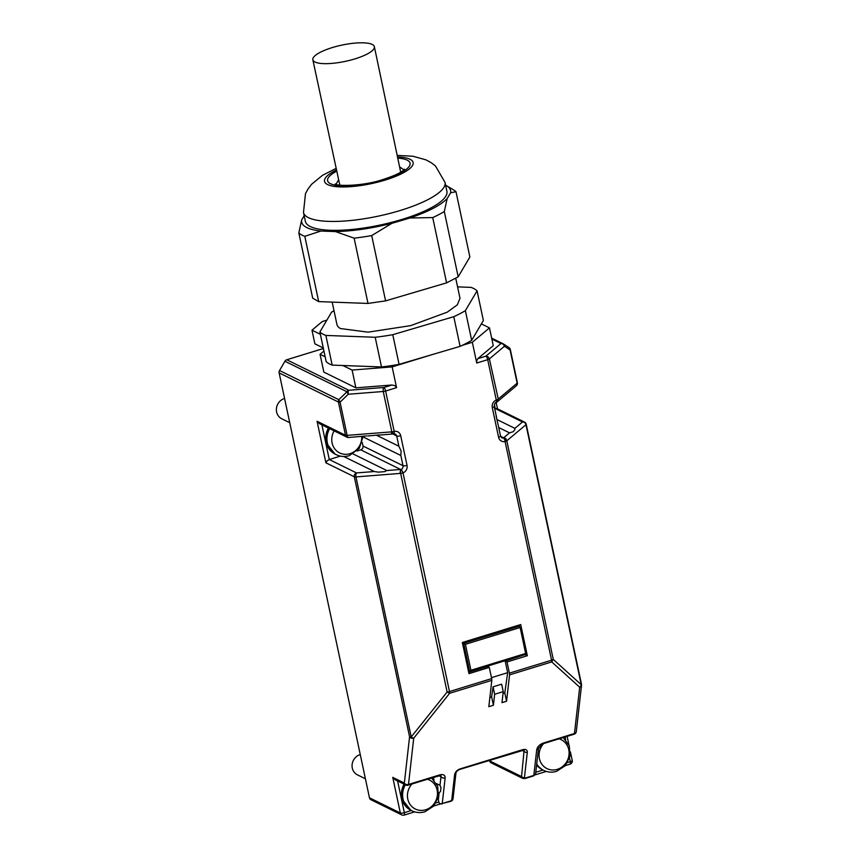 <?xml version="1.0" encoding="UTF-8"?>
<svg xmlns="http://www.w3.org/2000/svg" width="858" height="858" viewBox="0 0 858 858"><rect width="100%" height="100%" fill="white"/><g stroke="black" fill="none" stroke-linecap="round" stroke-linejoin="round"><path stroke-width="1.29" d="M314.983 62.023A31.456 8.312 -12 0 0 350.268 60.199A31.456 8.312 -12 0 0 374.367 46.697A31.456 8.312 -12 0 0 372.211 44.444A31.456 8.312 -12 0 0 336.926 46.268A31.456 8.312 -12 0 0 312.838 59.781A31.456 8.312 -12 0 0 314.983 62.023M399.957 167.106L403.914 169.852M335.928 184.309L338.427 180.191M374.367 46.697L400.707 172.19M339.811 185.124L312.838 59.781M303.485 212.494L305.384 221.396A72.351 19.112 -12 0 0 309.373 226.062A72.351 19.112 -12 0 0 390.165 222.715A72.351 19.112 -12 0 0 446.911 191.313L445.023 182.411A72.351 19.112 -12 0 1 398.026 211.154A72.351 19.112 -12 0 1 307.486 217.16A72.351 19.112 -12 0 1 303.485 212.494L305.48 193.683L308.011 188.974L311.69 184.18L322.544 175.3L335.939 168.49M304.172 215.712L301.673 219.948L298.82 232.872L312.698 298.155L318.683 301.608L304.805 236.325A82.411 21.772 168 0 1 301.351 234.738A82.411 21.772 168 0 1 298.82 232.872M304.805 236.325L320.924 231.038C314.253 230.319 309.245 229 305.888 227.091C302.574 225.161 301.169 222.78 301.673 219.948M320.924 231.038L335.499 231.585L354.129 238.159L368.007 303.442L318.683 301.608M391.934 223.305L409.963 217.986L432.722 217.578L446.6 282.861L385.585 300.868L371.707 235.585L391.934 223.305C371.739 228.41 352.928 231.167 335.499 231.585M447.157 198.627L450.622 192.76L455.995 191.709L469.873 256.992L458.183 276.834L444.305 211.551L447.157 198.627C440.583 205.298 428.185 211.754 409.963 217.986M445.613 185.199L453.7 189.983A82.411 21.772 168 0 1 455.995 191.709M446.407 185.628C449.721 187.548 451.126 189.929 450.622 192.76M371.707 235.585A82.411 21.772 168 0 1 354.129 238.159M444.305 211.551A82.411 21.772 168 0 1 432.722 217.578M446.6 282.861L458.183 276.834M368.007 303.442L385.585 300.868M332.185 302.113L336.937 324.485A62.913 16.624 -12 0 0 340.411 328.539L368.125 332.153L410.66 325.632L447.243 312.162L457.335 304.826L460.006 298.327L455.748 278.249M334.019 310.725A82.411 21.772 -12 0 0 331.585 312.151L319.884 331.982A82.411 21.772 -12 0 0 322.415 333.848A82.411 21.772 -12 0 0 325.879 335.435L375.193 337.269A82.411 21.772 -12 0 0 392.771 334.695L453.785 316.688A82.411 21.772 -12 0 0 465.368 310.66L477.069 290.819A82.411 21.772 -12 0 0 474.538 288.964A82.411 21.772 -12 0 0 471.074 287.376L457.571 286.872M319.884 331.982L326.19 361.658A82.411 21.772 -12 0 0 328.721 363.524A82.411 21.772 -12 0 0 332.185 365.111L325.879 335.435M375.193 337.269L381.51 366.945L332.185 365.111M381.51 366.945A82.411 21.772 -12 0 0 399.077 364.371L392.771 334.695M453.785 316.688L460.092 346.364L399.077 364.371M460.092 346.364A82.411 21.772 -12 0 0 462.248 345.366A82.411 21.772 -12 0 0 471.675 340.336L465.368 310.66M477.069 290.819L483.376 320.495L471.675 340.336M325.161 356.81L320.055 354.3L323.938 351.051M431.692 354.751L392.149 366.892L352.102 370.055L342.846 365.508M481.37 323.895L489.478 327.885L472.329 342.267L462.248 345.366M525.439 654.472L505.19 661.057L507.024 661.958L527.338 655.716L520.72 624.56L462.344 642.481L468.972 673.637L489.285 667.406L491.666 678.592L449.485 691.548L403.013 472.908A6.296 5.749 116.2 0 0 407.024 465.379L400.707 435.703A6.296 5.749 116.2 0 0 394.197 431.402L385.607 391.034L396.568 387.666L394.948 385.66L391.934 385.017L355.888 387.859L323.841 372.104L320.055 354.3M355.888 387.859L352.102 370.055M507.024 661.958L509.405 673.144A3.142 0.965 72.9 0 1 509.545 674.098A3.142 0.965 72.9 0 1 509.545 674.881L506.563 701.233L501.994 702.638L503.238 691.634L494.648 694.272L493.404 705.276L488.824 706.681L491.806 680.33A3.142 0.965 -107.1 0 0 491.806 679.547A3.142 0.965 72.9 0 0 491.666 678.592M472.329 342.267L476.748 363.041L476.801 360.521L477.831 358.633L493.264 345.688L489.478 327.885M396.568 387.666L392.149 366.892M323.53 349.142L322.683 348.734L286.754 359.759A3.142 2.874 116.2 0 0 284.92 361.25L279.536 370.538A3.142 2.874 116.2 0 0 279.14 372.898L369.455 797.79A3.142 2.874 116.2 0 0 371.128 799.817M322.683 348.734L322.436 347.544L314.886 343.833L311.98 330.18L322.286 321.536L326.877 320.131M320.377 334.309L311.98 330.18M489.285 667.406L487.451 666.505L468.672 672.264M519.187 625.032L519.401 626.072M527.338 655.716L525.514 654.815M505.19 661.057L507.668 672.683L504.794 692.899L506.563 701.233M489.51 760.285L489.639 760.885A3.142 2.874 116.2 0 0 491.312 762.912M391.934 385.017L383.837 387.494A3.142 1.351 85.5 0 0 383.161 389.092L383.247 391.484A3.142 0.826 -12 0 0 384.427 391.323A3.142 0.826 168 0 0 385.607 391.034A3.142 0.965 72.9 0 0 384.834 388.771A3.142 0.965 72.9 0 0 383.837 387.494L348.798 390.272A3.142 1.351 85.5 0 0 348.134 391.859L348.219 394.251L383.247 391.484L391.838 431.864L393.447 433.869M407.024 465.379A3.142 0.826 168 0 1 404.665 465.84A3.142 0.826 168 0 1 403.013 465.701A3.142 2.874 116.2 0 1 401.008 469.465A3.142 0.901 -111.7 0 1 403.013 472.908A3.142 0.826 168 0 1 401.834 473.208A3.142 0.826 168 0 1 400.654 473.369L447.125 692.009L449.635 693.275A3.142 0.965 -107.1 0 0 449.635 692.503A3.142 0.965 72.9 0 0 449.485 691.548A3.142 0.826 168 0 1 448.305 691.838A3.142 0.826 168 0 1 447.125 692.009L411.218 736.915L355.963 476.919L400.654 473.369L400.6 469.455L400.01 473.434M503.238 691.634L501.651 684.191L493.071 686.829L491.634 696.943L489.864 697.479M504.794 692.899L503.035 693.436M491.462 677.648L507.668 672.683M535.574 773.959L535.757 772.297L535.446 774.356L533.815 775.418L525.225 778.056L524.452 777.562L527.305 752.391C527.38 749.924 525.922 748.991 522.919 749.602L459.963 768.94C456.885 770.194 455.105 772.125 454.622 774.71L451.769 799.881L450.825 800.9L442.245 803.538L445.12 778.077C445.216 775.182 443.5 774.088 439.972 774.806L408.494 784.469L413.728 738.191A3.142 1.566 -141.4 0 1 412.473 737.783A3.142 1.566 -141.4 0 1 411.218 736.915A3.142 0.826 -12 0 1 410.231 736.925A3.142 0.826 -12 0 1 409.577 736.775A3.142 2.445 6.5 0 0 411.325 738.137A3.142 2.445 6.5 0 0 413.728 738.191L449.635 693.275L491.806 680.33M581.445 684.459A3.142 2.445 -173.5 0 1 581.531 685.285L576.297 731.563A3.142 2.445 -173.5 0 1 576.104 732.206A3.142 2.445 -173.5 0 1 574.463 733.504L542.985 743.167C539.36 744.647 537.269 746.91 536.69 749.956A3.142 2.445 6.5 0 0 538.341 748.669L542.621 743.875L552.917 740.722M491.634 696.943L493.404 705.276M509.545 674.881L551.726 661.926L553.271 659.405A3.142 0.826 168 0 1 552.584 659.813A3.142 0.826 -12 0 1 551.576 660.199L509.405 673.144M581.467 684.223A3.142 0.826 168 0 1 581.488 684.276A3.142 3.142 0 0 1 581.531 685.285A3.142 2.445 -173.5 0 1 581.338 685.928A3.142 2.445 -173.5 0 1 579.697 687.226A3.142 2.585 -47.9 0 0 580.748 686.1A3.142 2.585 -47.9 0 0 581.241 684.705L553.271 659.405L506.799 440.776L503.614 437.816L500.6 436.336M498.198 425.118L496.171 416.344M496.46 402.273L497.383 401.694L497.972 399.27A3.142 0.826 168 0 1 497.297 399.678A3.142 0.826 -12 0 1 496.289 400.053A6.296 5.749 116.2 0 0 492.278 407.582L498.584 437.258A6.296 5.749 116.2 0 0 505.105 441.559L551.576 660.199A3.142 0.965 72.9 0 1 551.726 661.143A3.142 0.965 72.9 0 1 551.726 661.926L579.697 687.226L574.463 733.504A3.142 0.965 72.9 0 1 574.238 734.126A3.142 0.965 72.9 0 1 574.099 734.212A3.142 0.965 72.9 0 1 573.927 734.223M491.849 339.06L500.954 343.543L485.928 356.145L488.116 356.853L489.392 358.891L504.418 346.289L503.163 343.79A3.142 2.874 116.2 0 0 500.954 343.543A3.142 2.713 50 0 1 504.418 346.289L510.092 349.967L509.802 348.498A3.142 2.703 123 0 0 508.837 347.469L503.421 343.961M393.114 433.987L393.136 433.987A3.142 3.142 0 0 0 393.725 433.912L395.238 434.073A3.142 2.874 116.2 0 1 396.707 436.025L393.114 433.987M376.383 435.167L398.873 446.224L401.115 451.018L400.847 455.491L363.106 436.936M362.226 442.449L362.988 446.021A3.142 2.874 -63.8 0 1 360.757 449.86L357.046 451.008M524.452 777.562A2.199 1.716 -173.5 0 1 522.779 777.53L521.557 776.565L522.812 778.41L491.108 762.826M522.64 778.313L524.774 778.528M455.898 773.358C456.188 771.696 457.464 770.398 459.716 769.433L524.12 750.042L521.557 776.565L489.639 760.885M284.92 361.25L346.964 391.763L348.219 394.251L340.068 402.177L338.813 399.689A3.142 2.874 116.2 0 0 338.427 402.037L345.484 435.231A3.142 2.874 116.2 0 0 348.305 437.441M493.071 686.829L494.648 694.272M520.13 627.509L525.643 653.464L470.924 670.27L465.401 644.315L520.13 627.509L518.908 625.643L462.827 642.867L468.5 671.439M465.401 644.315L462.376 642.653M518.908 625.643L517.942 625.407M340.39 456.113L329.279 459.534L327.102 460.853L325.901 462.816L354.311 476.78L409.577 736.775L404.343 783.054A3.142 2.445 6.5 0 0 406.091 784.416A3.142 2.445 6.5 0 0 408.494 784.469A3.142 0.965 72.9 0 1 408.269 785.091A3.142 0.965 -107.1 0 1 408.129 785.188L421.278 781.145M421.6 781.037L429.118 778.732M445.12 778.077L442.717 778.034L440.969 776.662L440.883 775.407L429.311 778.678M441.784 804.01A2.199 0.676 72.9 0 0 441.988 804.032A2.199 0.676 72.9 0 0 442.084 803.978A2.199 0.676 72.9 0 0 442.245 803.538L439.425 803.849M451.769 799.881L452.927 798.98L452.874 797.661L452.927 798.98M454.622 774.71A2.199 1.716 6.5 0 0 455.77 773.798L455.716 772.49L455.77 773.798M527.305 752.391L525.622 752.348L522.114 750.267M553.228 740.615L560.746 738.309M501.587 437.655A3.142 2.874 116.2 0 0 503.571 437.966A3.142 1.03 -102.4 0 1 505.105 441.559A3.142 0.826 -12 0 0 506.113 441.173A3.142 0.826 -12 0 0 506.799 440.776L505.802 438.524L503.614 437.816L509.523 432.861L498.712 427.552M524.721 422.211A3.142 2.874 116.2 0 0 524.528 422.104L496.986 408.569L494.712 408.719M497.436 401.651L516.334 385.8A3.142 2.713 -130 0 0 517.149 383.161L498.251 399.013L497.383 401.694A3.142 3.142 0 0 1 496.31 402.413C495.302 402.166 494.616 403.485 494.219 406.37A3.142 0.826 -12 0 1 493.972 406.799A3.142 0.826 -12 0 1 492.278 407.582M391.988 433.698L393.028 433.837L391.988 433.698L391.184 431.896L347.125 435.371L340.068 402.177A3.142 0.826 -12 0 1 339.082 402.188A3.142 0.826 -12 0 1 338.427 402.037L279.14 372.898M353.142 453.979L386.829 470.538L384.674 471.643L378.367 472.147L374.313 471.525L343.715 456.477M491.655 338.116L502.97 343.683A3.142 3.142 0 0 1 503.314 343.876L503.163 343.79M325.901 462.816L317.074 421.267L319.669 423.755M369.455 797.79L400.332 812.976L392.76 777.359L395.356 779.847M355.866 474.528A3.142 1.351 85.5 0 0 355.963 476.919A3.142 0.826 -12 0 1 354.965 476.93A3.142 0.826 -12 0 1 354.311 476.78A3.142 2.874 -63.8 0 1 354.708 474.42A3.142 2.874 116.2 0 1 356.542 472.93A3.142 1.351 85.5 0 0 355.866 474.528M468.94 671.653L470.238 671.203L469.669 671.6L463.652 643.307L519.498 626.158M469.809 671.557L525.514 654.45L525.643 653.464M436.486 783.59L439.993 785.317L440.969 787.515L440.529 791.484L438.792 793.028M435.982 802.938L438.888 802.048L437.923 798.541M438.888 802.048L439.393 803.506M536.958 761.861L537.408 757.904M509.523 432.861L513.298 431.681L514.939 429.493L514.886 428.356L522.511 421.964A3.142 2.713 50 0 1 525.975 424.71L581.241 684.705A3.142 0.826 168 0 0 581.488 684.33A3.142 0.826 168 0 0 581.488 684.276L526.222 424.281A3.142 0.826 168 0 1 526.222 424.335A3.142 0.826 168 0 1 525.975 424.71L507.078 440.562M514.886 428.356L496.9 419.519M366.752 435.918L348.595 437.494A3.142 1.351 -94.5 0 1 347.93 437.172A3.142 1.351 -94.5 0 1 347.125 435.371A3.142 0.826 -12 0 1 346.139 435.381A3.142 0.826 -12 0 1 345.484 435.231L317.074 421.267M367.91 435.961L379.257 434.931M284.577 398.466A11.015 10.06 116.2 0 0 284.416 398.52A11.015 10.06 116.2 0 0 276.469 408.172A11.015 10.06 116.2 0 0 281.767 418.779L289.725 422.694M360.263 754.557A11.015 10.06 116.2 0 0 360.113 754.611A11.015 10.06 116.2 0 0 352.155 764.264A11.015 10.06 116.2 0 0 357.454 774.871L365.411 778.785M470.924 670.27L470.238 671.203M433.429 777.412L434.009 780.158M336.518 171.225A42.149 11.133 -12 0 0 335.231 185.167A42.149 11.133 -12 0 0 382.679 179.912A42.149 11.133 -12 0 0 398.058 158.14M336.272 170.056A45.292 11.969 -12 0 0 331.778 185.961A45.292 11.969 -12 0 0 383.708 180.512A45.292 11.969 -12 0 0 397.812 156.971M476.748 363.041L487.698 359.674L496.289 400.053A3.142 0.901 68.3 0 1 496.31 402.413M279.536 370.538L338.813 399.689L346.964 391.763A3.142 2.874 -63.8 0 1 348.798 390.272L286.754 359.759M498.584 437.258A3.142 0.826 -12 0 0 500.278 436.475A3.142 0.826 -12 0 0 500.525 436.046L498.219 425.203M477.831 358.633L485.928 356.145A3.142 0.965 72.9 0 1 486.926 357.411A3.142 0.965 72.9 0 1 487.698 359.674A3.142 0.826 -12 0 0 488.706 359.298A3.142 0.826 -12 0 0 489.392 358.891L498.251 399.013M393.725 433.912A3.142 1.03 77.6 0 0 394.197 431.402A3.142 0.826 168 0 1 393.007 431.703A3.142 0.826 168 0 1 391.838 431.864L391.184 431.896M400.707 435.703A3.142 0.826 168 0 1 398.359 436.164A3.142 0.826 168 0 1 396.707 436.025L398.873 446.224M536.69 749.956L533.815 775.418A2.199 0.676 -107.1 0 1 533.655 775.857L533.655 775.857M400.847 455.491L403.013 465.701L362.988 446.021M386.829 470.538L400.6 469.455L360.757 449.86M404.118 815.1A3.142 0.965 72.9 0 0 404.45 814.585A3.142 0.965 -107.1 0 0 404.343 812.655A3.142 0.826 -12 0 1 401.984 813.116A3.142 0.826 -12 0 1 400.332 812.976A3.142 2.874 116.2 0 0 401.812 814.918A3.142 3.142 0 0 0 404.118 815.1L414.682 811.861M392.76 777.359L404.343 783.054A3.142 2.874 116.2 0 0 405.813 784.995A3.142 3.142 0 0 0 408.129 785.188A3.142 0.965 -107.1 0 1 407.84 785.145M439.972 774.806A3.142 0.965 72.9 0 1 439.746 775.428L439.746 775.428M542.985 743.167L542.331 743.843M494.38 404.45L495.248 408.558L522.511 421.964A3.142 2.874 116.2 0 1 524.528 422.104A3.142 3.142 0 0 1 526.222 424.281A3.142 0.826 168 0 0 526.008 424.056M510.113 349.313A3.142 0.826 168 0 1 510.328 349.538A3.142 0.826 168 0 1 510.338 349.592A3.142 0.826 168 0 1 510.092 349.967L517.149 383.161A3.142 0.826 168 0 0 517.395 382.786A3.142 0.826 168 0 0 517.385 382.732A3.142 0.826 168 0 0 517.374 382.679M374.313 471.525L356.542 472.93L329.279 459.534L321.911 424.871M569.798 764.092A3.142 0.965 -107.1 0 0 570.087 764.124A3.142 0.965 -107.1 0 0 570.42 763.62A3.142 0.965 -107.1 0 0 570.313 761.69A3.142 0.826 168 0 0 571.996 760.896A3.142 0.826 -12 0 0 572.243 760.467L570.42 751.919M439.006 775.696L440.969 776.662L439.993 785.317M439.103 793.189L438.299 800.332M328.421 428.067A19.187 17.546 116.2 0 0 335.113 454.118L336.336 454.719C340.465 456.681 344.766 457.003 349.238 455.684L359.309 448.348L363.106 436.347M567.61 762.515L570.313 761.69L569.551 758.118M565.636 739.735L565.057 736.99M543.007 770.066L535.789 772.286M397.597 780.962L404.343 812.655L411.379 810.499M329.644 428.668A19.187 17.546 116.2 0 0 336.336 454.719M404.107 784.158A19.187 17.546 116.2 0 0 410.8 810.209L412.022 810.821C416.162 812.773 420.463 813.094 424.924 811.775L433.687 806.091L438.406 796.61L437.666 786.185L431.585 777.981M536.615 764.961A19.187 17.546 116.2 0 0 542.438 769.787L543.661 770.387C547.79 772.35 552.091 772.672 556.552 771.353L565.325 765.668L570.034 756.188L569.294 745.763L563.213 737.558M334.127 430.877A16.12 14.736 116.2 0 0 332.1 442.975A16.12 14.736 116.2 0 0 350 453.678A16.12 14.736 116.2 0 0 361.754 436.454M405.33 784.759A19.187 17.546 116.2 0 0 412.022 810.821M536.733 763.899A19.187 17.546 116.2 0 0 543.661 770.387M411.99 783.998A16.12 14.736 116.2 0 0 407.786 799.066A16.12 14.736 116.2 0 0 425.686 809.77A16.12 14.736 116.2 0 0 437.119 790.057A16.12 14.736 116.2 0 0 427.145 779.182M543.629 743.575A16.12 14.736 116.2 0 0 539.425 758.644A16.12 14.736 116.2 0 0 557.325 769.347A16.12 14.736 116.2 0 0 568.757 749.635A16.12 14.736 116.2 0 0 558.773 738.759M404.461 169.251C404.483 168.951 403.196 173.166 382.057 179.794C363.492 186.111 336.722 186.39 335.188 183.977M397.479 155.405L412.945 156.242L425.911 159.835L431.242 162.709L435.478 165.969L445.023 182.411M501.78 437.762L500.525 436.046M496.514 417.213L494.219 406.37M370.924 799.731L401.812 814.918M455.909 773.348L453.056 798.519C452.799 800.096 451.973 801.05 450.579 801.404L439.628 804.16M522.812 778.41L524.978 778.549L533.558 775.911L535.531 774.152M503.303 343.865L508.966 347.554M516.334 385.8A3.142 3.142 0 0 0 517.385 382.732L510.328 349.538A3.142 3.142 0 0 0 508.987 347.565M497.49 408.816L496.149 402.477M568.908 744.787L567.117 736.357M565.401 765.572L570.087 764.124A3.142 3.142 0 0 0 572.243 760.467M546.31 771.428L535.178 774.849M433.773 805.994L439.704 804.171M535.714 772.951L536.926 762.215M537.462 757.453L538.534 748.015M560.939 738.255L574.099 734.212A3.142 3.142 0 0 0 576.297 731.563M392.642 434.009L378.989 435.092M328.228 427.97L326.158 442.942L335.113 454.118M319.412 423.637L346.954 437.183A3.142 3.142 0 0 0 348.595 437.494M395.109 779.729L405.813 784.995M525.557 654.44L469.734 671.589M403.914 784.062L401.844 799.034L410.8 810.209M536.604 765.014L542.438 769.787"/></g></svg>
